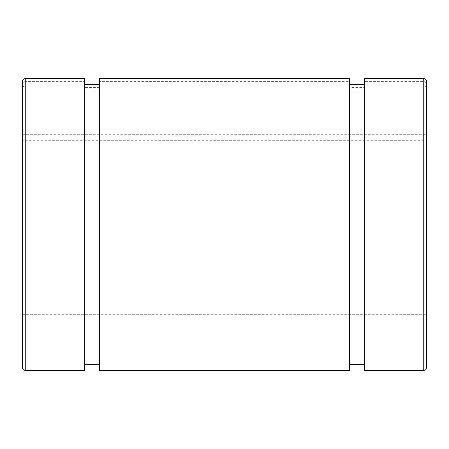 <?xml version="1.0" encoding="UTF-8"?>
<svg xmlns="http://www.w3.org/2000/svg" width="449" height="449" viewBox="0 0 449 449"><rect width="100%" height="100%" fill="white"/><g stroke="black" fill="none" stroke-linecap="round" stroke-linejoin="round"><path stroke-width="0.34" stroke-dasharray="2.25 1.68" d="M99.341 91.933L99.341 85.961L349.659 85.961L349.659 91.933L364.251 91.933L364.251 85.961L423.744 85.961C425.45 86.124 426.382 87.027 426.55 88.678L426.55 140.318L22.45 140.318L22.45 88.678C22.618 87.027 23.55 86.124 25.256 85.961L84.749 85.961L84.749 91.933L99.341 91.933L99.341 364.251L99.341 84.749L99.341 87.577L84.749 87.577L84.749 81.606L25.256 81.606C23.55 81.769 22.618 82.672 22.45 84.317L22.45 135.963L426.55 135.963L426.55 84.317C426.382 82.672 425.45 81.769 423.744 81.606L364.251 81.606L364.251 87.577L349.659 87.577L349.659 81.606L99.341 81.606L99.341 87.577M22.45 84.317L22.45 81.381M22.45 367.619L22.45 88.678M22.45 135.963L22.45 140.318M426.55 88.678L426.55 367.619M426.55 81.381L426.55 84.317M364.251 81.606L364.251 78.575M364.251 370.425L364.251 85.961M364.251 87.577L364.251 91.933M349.659 87.577L349.659 91.933M349.659 81.606L349.659 78.575M349.659 370.425L349.659 85.961M99.341 81.606L99.341 78.575M99.341 370.425L99.341 85.961M426.55 135.963L426.55 140.318M84.749 81.606L84.749 78.575M84.749 370.425L84.749 85.961M84.749 87.577L84.749 91.933M423.744 81.606L423.744 78.575M423.744 370.425L423.744 85.961M25.256 85.961L25.256 370.425M25.256 78.575L25.256 81.606M22.45 314.3L426.55 314.3M22.45 134.7L426.55 134.7"/><path stroke-width="0.67" d="M22.45 81.381L22.45 367.619C22.63 369.336 23.567 370.273 25.256 370.425L25.256 78.575C23.567 78.727 22.63 79.664 22.45 81.381M426.55 367.619L426.55 81.381C426.37 79.664 425.433 78.727 423.744 78.575L423.744 370.425C425.433 370.273 426.37 369.336 426.55 367.619M423.744 78.575L364.251 78.575L364.251 370.425L423.744 370.425M349.659 78.575L349.659 370.425L99.341 370.425L99.341 78.575L349.659 78.575M25.256 78.575L84.749 78.575L84.749 370.425L25.256 370.425M349.659 364.251L364.251 364.251M349.659 84.749L364.251 84.749M84.749 364.251L99.341 364.251M84.749 84.749L99.341 84.749"/></g></svg>
